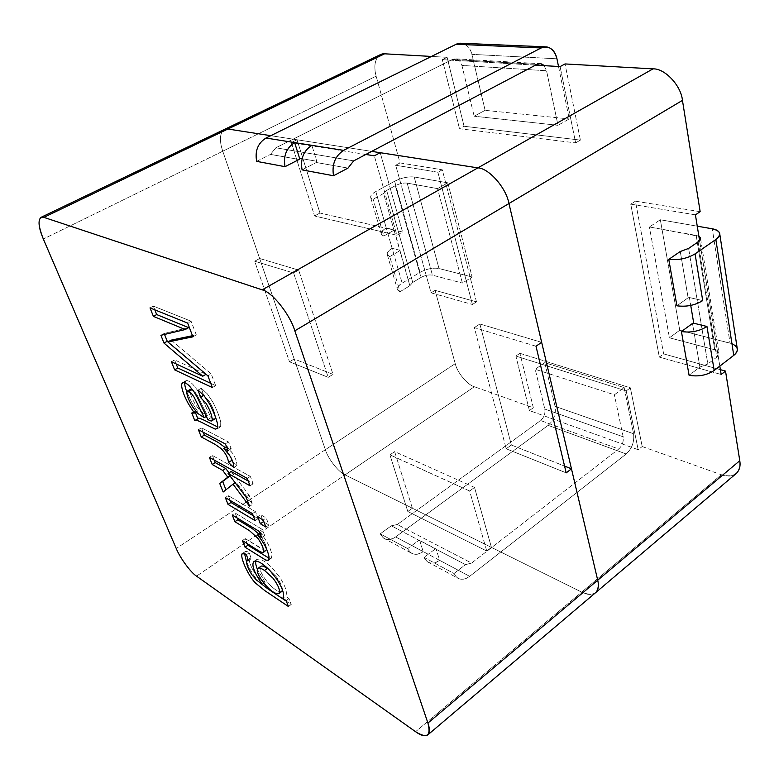 <?xml version="1.0" encoding="UTF-8"?>
<svg xmlns="http://www.w3.org/2000/svg" width="779" height="779" viewBox="0 0 779 779"><rect width="100%" height="100%" fill="white"/><g stroke="black" fill="none" stroke-linecap="round" stroke-linejoin="round"><path stroke-width="0.58" stroke-dasharray="3.9 2.92" d="M689.396 297.539L688.12 297.782L680.262 251.51L688.12 297.782L676.912 305.806L688.12 297.782L689.396 297.539L690.739 305.456L689.396 297.539L702.716 300.597L689.396 297.539M688.617 248.423L707.829 363.997L699.893 367.045L692.482 323.441L699.893 367.045L689.084 375.293L699.893 367.045L707.829 363.997L688.617 248.423M394.028 230.185L409.861 285.737L412.734 282.446L386.657 190.446L383.57 193.474L394.028 230.185L383.57 193.474L373.141 199.22L370.746 197.7C370.181 195.782 371.856 193.737 375.79 191.556L386.277 227.994C382.421 230.204 380.804 232.337 381.408 234.382L383.813 236.037L373.141 199.22L383.813 236.037L394.028 230.185L383.813 236.037C379.792 234.275 380.619 231.597 386.277 227.994L375.79 191.556L394.641 181.234L420.076 272.329L402.159 283.137C398.42 285.406 396.881 287.655 397.543 289.885L399.968 291.745L389.773 256.593L387.367 254.86C386.735 252.747 388.322 250.575 392.139 248.335L402.159 283.137L386.277 227.994L392.139 248.335L399.958 250.273L394.125 229.786L386.277 227.994L394.028 230.185M739.777 460.701C740.352 473.389 734.207 478.072 721.364 474.742L642.208 446.542L630.357 387.825L519.934 353.306L533.333 407.748L474.343 386.735C467.439 384.933 457.137 372.45 455.238 363.647L435.072 290.353L455.238 363.647L325.369 449.697L222.765 151.214L376.16 76.157L400.026 162.918L395.703 165.255L431.05 292.836L435.072 290.353L476.505 301.863L442.297 169.793L400.026 162.918L376.16 76.157C374.056 68.562 374.485 62.262 377.435 57.256M399.87 250.682L389.773 256.593L399.968 291.745L409.861 285.737L399.958 250.273L392.139 248.335C386.54 251.977 385.751 254.733 389.773 256.593L399.87 250.682M700.155 211.684L635.46 201.167L663.63 353.89L720.39 369.674L663.63 353.89L659.316 357.084L721.159 374.495L659.316 357.084L663.63 353.89L635.46 201.167L700.155 211.684M431.459 56.439L447.097 57.315L464.06 126.266L580.394 140.103L565.038 63.936L580.394 140.103L575.642 142.878L560.091 66.585L575.642 142.878L580.394 140.103L464.06 126.266L459.483 128.73L575.642 142.878L459.483 128.73L464.06 126.266L447.097 57.315L431.459 56.439M719.815 366.12L699.591 240.653L719.815 366.12M642.208 446.542L721.364 474.742L581.679 592.118L345.068 474.869L474.343 386.735L533.333 407.748L529.399 410.562L638.167 449.707L642.208 446.542L638.167 449.707L626.189 390.931L630.357 387.825L642.208 446.542M270.771 135.682L371.71 151.379L270.771 135.682L297.023 139.762L319.955 213.027L402.568 232.006L380.22 152.694L402.568 232.006L396.92 235.268L374.319 155.819L396.92 235.268L402.568 232.006L319.955 213.027L314.541 215.978L396.92 235.268L314.541 215.978L319.955 213.027L297.023 139.762L270.771 135.682M535.514 65.144L442.345 59.681L447.097 57.315L442.345 59.681L459.483 128.73L442.345 59.681L535.514 65.144M380.58 54.559C374.972 58.464 373.501 65.66 376.16 76.157L222.765 151.214C220.009 143.268 219.688 136.851 221.801 131.953C219.688 136.851 220.009 143.268 222.765 151.214L325.369 449.697C328.008 458.695 338.631 472.298 345.068 474.869L581.679 592.118C594.075 597.074 599.421 593.101 597.717 580.219C599.421 593.101 594.075 597.074 581.679 592.118L721.364 474.742C727.148 476.875 732.094 476.475 736.204 473.535M519.934 353.306L630.357 387.825L626.189 390.931L515.883 356.061L519.934 353.306L515.883 356.061L529.399 410.562L533.333 407.748L519.934 353.306M638.167 449.707L529.399 410.562L515.883 356.061L626.189 390.931L638.167 449.707M695.423 214.848L630.776 204.147L635.46 201.167L630.776 204.147L659.316 357.084L630.776 204.147L695.423 214.848M400.026 162.918L442.297 169.793L437.895 172.237L395.703 165.255L400.026 162.918M476.505 301.863L435.072 290.353L431.05 292.836L472.415 304.472L476.505 301.863L472.415 304.472L437.895 172.237L442.297 169.793L476.505 301.863M395.703 165.255L437.895 172.237L472.415 304.472L431.05 292.836L395.703 165.255M472.132 277.012L439.005 268.521L414.204 176.979L447.818 182.822L472.132 277.012L447.818 182.822L437.555 188.615L462.385 283.069L472.132 277.012L462.385 283.069L437.555 188.615L407.164 183.114L432.423 275.153L462.385 283.069L432.423 275.153C428.81 274.539 424.993 275.308 420.972 277.451L395.323 185.675L386.657 190.446L412.734 282.446L420.972 277.451L412.734 282.446L409.861 285.737L399.968 291.745C395.946 289.72 396.677 286.847 402.159 283.137L420.076 272.329C426.707 268.813 433.017 267.548 439.005 268.521L472.132 277.012M447.818 182.822L414.204 176.979C408.108 176.414 401.594 177.826 394.641 181.234L375.79 191.556C370.006 195.081 369.119 197.632 373.141 199.22L383.57 193.474L386.657 190.446L395.323 185.675C399.549 183.601 403.493 182.744 407.164 183.114L437.555 188.615L447.818 182.822M660.339 219.766L697.254 226.183L660.339 219.766L679.755 330.238L660.339 219.766L649.413 226.962L660.339 219.766M737.197 348.252C736.174 345.759 733.789 344.055 730.04 343.13L712.288 228.802L730.04 343.13L679.755 330.238L669.443 337.794L649.413 226.962L669.443 337.794L714.742 349.761L696.192 235.424L649.413 226.962L698.88 236.3L696.192 235.424L714.742 349.761L669.443 337.794L679.755 330.238L731.948 343.724M698.13 241.889L716.787 357.142L707.829 363.997L716.787 357.142C720.215 353.919 719.533 351.456 714.742 349.761L718.91 352.78L716.787 357.142L698.13 241.889M407.164 183.114C403.493 182.744 399.549 183.601 395.323 185.675L420.972 277.451C424.993 275.308 428.81 274.539 432.423 275.153L407.164 183.114M222.765 151.214C219.181 140.249 219.707 132.995 224.342 129.46C219.707 132.995 219.181 140.249 222.765 151.214L259.641 258.501L222.765 151.214L43.332 239.017L222.765 151.214M345.068 474.869C338.631 472.298 328.008 458.695 325.369 449.697L455.238 363.647C457.137 372.45 467.439 384.933 474.343 386.735L345.068 474.869L412.354 508.21L407.807 511.501L486.739 551.035L491.432 547.394L581.679 592.118L415.577 731.705L581.679 592.118L491.432 547.394L474.528 487.42L394.641 451.606L412.354 508.21L345.068 474.869C338.631 472.298 328.008 458.695 325.369 449.697L294.18 358.973L332.993 374.348L298.678 270.109L259.641 258.501L254.684 261.228L289.506 361.807L294.18 358.973L325.369 449.697L176.249 548.494L325.369 449.697C328.008 458.695 338.631 472.298 345.068 474.869L196.522 576.139L345.068 474.869M595.536 592.731C591.933 595.195 587.317 594.99 581.679 592.118C587.317 594.99 591.933 595.195 595.536 592.731M394.641 181.234C401.594 177.826 408.108 176.414 414.204 176.979L439.005 268.521C433.017 267.548 426.707 268.813 420.076 272.329L394.641 181.234M299.117 159.461L270.498 154.408L275.854 147.786L353.685 160.863L275.854 147.786L452.414 59.467L536.994 64.365L452.414 59.467L275.854 147.786L270.498 154.408L299.117 159.461M348.009 168.098L316.313 162.499L316.761 161.272L302.028 158.692L316.761 161.272L311.853 145.332L316.761 161.272L316.313 162.499L348.009 168.098M418.927 540.256L465.491 564.629L471.607 563.081L397.3 524.51L391.321 525.806L418.927 540.256L391.321 525.806L380.21 533.849L383.317 537.977C387.251 540.344 391.36 539.993 395.625 536.926L423.192 551.59C418.868 554.775 414.73 555.174 410.776 552.798L407.68 548.601L380.21 533.849L407.68 548.601L418.927 540.256L407.68 548.601C411.069 554.96 416.239 555.963 423.192 551.59L395.625 536.926L548.153 425.363L626.189 453.991L469.669 576.324C465.258 579.703 461.071 580.199 457.107 577.794L454.021 573.5L424.058 557.404L427.155 561.63C431.118 564.025 435.266 563.587 439.619 560.335L469.669 576.324L423.192 551.59L439.619 560.335L436.152 549.049L419.686 540.441L423.192 551.59L419.686 540.441L418.927 540.256M435.393 548.874L424.058 557.404L454.021 573.5L465.491 564.629L435.393 548.874L436.152 549.049L439.619 560.335C432.627 564.804 427.437 563.83 424.058 557.404L435.393 548.874M541.658 342.351L479.893 323.986L511.355 445.013L564.59 466.105L511.355 445.013L506.184 448.772L566.197 472.863L506.184 448.772L511.355 445.013L479.893 323.986L541.658 342.351M365.838 154.466L291.385 142.596L297.023 139.762L291.385 142.596L314.541 215.978L291.385 142.596L365.838 154.466M256.661 161.36L270.498 154.408L256.661 161.36M302.077 169.871L316.313 162.499L302.077 169.871M191.059 321.182L153.336 306.098L154.807 309.828L153.336 306.098L150.026 307.9L153.336 306.098L191.059 321.182L187.651 323.1L191.059 321.182L196.298 334.892L192.919 336.82L196.298 334.892L192.491 335.71M171.146 340.131L211.197 373.91L207.896 375.858L211.197 373.91L215.666 385.624L212.394 387.582L215.666 385.624L210.768 383.336L215.666 385.624M176.21 363.968L174.613 359.908L171.409 361.748L174.613 359.908L206.055 374.28L167.232 341.241L206.055 374.28L174.613 359.908L176.21 363.968M164.544 334.444L164.165 333.48L160.912 335.301L164.165 333.48L188.635 327.638L164.165 333.48L164.544 334.444M211.197 373.91L178.401 346.168M191.77 413.016L194.916 411.108L197.486 411.176L196.269 411.916L197.486 411.176L191.4 401.76L186.833 391.944L191.4 401.76L197.486 411.176L194.867 411.146L191.77 413.016M215.403 418.138C215.491 419.482 214.021 419.316 211.012 417.641L200.719 395.956L197.029 389.646L192.832 384.349C188.304 380.045 185.636 379.451 184.837 382.567L185.83 380.795C187.369 380.074 189.706 381.262 192.832 384.349L197.029 389.646L200.719 395.956L211.012 417.641L207.866 419.569L211.012 417.641C213.397 418.956 214.712 419.355 214.975 418.839M215.462 417.077C214.614 411.974 212.55 406.755 209.269 401.419L204.526 396.238L209.269 401.419C212.55 406.755 214.614 411.974 215.462 417.077M203.514 395.06L201.333 388.205L198.119 390.113L201.333 388.205L207.399 393.911L212.901 402.227C216.913 410.017 219.522 416.668 220.739 422.199L220.671 426.473L217.838 427.019L220.671 426.473L220.739 422.199C219.522 416.668 216.913 410.017 212.901 402.227L207.399 393.911L201.333 388.205L203.514 395.06M186.794 392.178L189.949 390.308C190.027 393.697 191.926 398.566 195.656 404.895L200.719 411.448L207.38 415.743L206.24 416.434L207.38 415.743L197.243 395.274L194.594 391.555L192.617 389.773L197.243 395.274L207.38 415.743L200.719 411.448L195.656 404.895C191.926 398.566 190.027 393.697 189.949 390.308L186.794 392.178M190.495 389.266L189.949 390.308M194.828 420.621L197.876 418.761M195.383 412.451L194.867 411.146L195.383 412.451M203.202 432.238L201.449 427.807L198.382 429.687L201.449 427.807L228.598 442.053L225.472 444.02L228.598 442.053L231.168 448.704L228.052 450.671L231.168 448.704L226.494 446.659L232.639 453.329C235.501 457.848 236.923 461.908 236.923 465.511L233.836 467.488L236.923 465.511L232.697 461.567L236.923 465.511C236.923 461.908 235.501 457.848 232.639 453.329L226.864 446.425L231.168 448.704L228.598 442.053L201.449 427.807L203.202 432.238M231.188 458.062L225.121 447.526L231.188 458.062M214.196 460.048L212.385 455.472L209.376 457.37L212.385 455.472L250.332 476.397L247.235 478.413L250.332 476.397L253.156 483.778L250.069 485.804L253.156 483.778L248.248 481.042L253.156 483.778L250.332 476.397L212.385 455.472L214.196 460.048M231.129 471.49L249.027 495.016L246.008 497.012L249.027 495.016L252.63 504.344L249.621 506.34L252.63 504.344L236.027 482.201L223.135 492.026L236.027 482.201L252.63 504.344L249.027 495.016L231.129 471.49M229.971 475.911L230.827 475.258L229.922 475.842L230.827 475.258L229.016 472.853L230.827 475.258L229.971 475.911M262.572 519.632L260.683 514.715L257.683 516.73L260.683 514.715L266.204 517.957L263.195 520.002L266.204 517.957L268.911 525.036L265.912 527.081L268.911 525.036L264.003 522.115L268.911 525.036L266.204 517.957L260.683 514.715L262.572 519.632M230.156 500.42L228.266 495.639L225.326 497.557L228.266 495.639L255.434 511.628L252.445 513.624L255.434 511.628L258.141 518.629L255.161 520.635L258.141 518.629L253.253 515.727L258.141 518.629L255.434 511.628L228.266 495.639L230.156 500.42M237.069 517.908L235.151 513.04L232.239 514.968L235.151 513.04L262.309 529.447L259.358 531.463L262.309 529.447L264.694 535.631L261.754 537.646L264.694 535.631L260.731 533.216L260.176 533.596L260.731 533.216C266.963 540.782 270.712 548.095 271.968 555.145L271.355 558.212L269.125 558.261L271.355 558.212L271.968 555.145C270.712 548.095 266.963 540.782 260.731 533.216L264.694 535.631L262.309 529.447L235.151 513.04L237.069 517.908M265.473 550.714L245.268 538.63L247.235 543.625L245.268 538.63L242.405 540.577L245.268 538.63L261.54 548.835L266.145 550.568M266.632 549.234C266.35 545.797 264.402 541.473 260.79 536.273L259.183 534.267L260.79 536.273C264.402 541.473 266.35 545.797 266.632 549.234M288.434 606.51L291.249 604.465L286.38 601.213L291.249 604.465L288.434 606.51M259.592 582.449L258.375 581.212C253.584 576.051 249.572 569.313 246.33 560.977C249.572 569.313 253.584 576.051 258.375 581.212L259.592 582.449M244.538 553.616L245.219 551.561L249.28 552.749L246.456 554.687L249.28 552.749L251.189 558.738L248.384 560.685L251.189 558.738L249.446 558.504L249.134 559.059C249.358 562.691 251.14 567.18 254.49 572.536L259.212 578.086L265.113 582.322L263.75 583.286L265.113 582.322L257.518 569.634L265.113 582.322L259.212 578.086L254.49 572.536C251.14 567.18 249.358 562.691 249.134 559.059L251.189 558.738L249.28 552.749C246.427 550.88 244.869 550.889 244.587 552.788L244.538 553.616M255.755 561.026L256.729 559.536C259.777 558.085 264.987 560.929 272.358 568.057L279.846 577.346C285.757 586.801 287.655 593.111 285.523 596.286L282.709 598.321L285.523 596.286L288.97 598.564L286.146 600.609L288.97 598.564L291.249 604.465L288.97 598.564L285.523 596.286C287.655 593.111 285.757 586.801 279.846 577.346L272.358 568.057C264.753 560.714 259.475 557.93 256.525 559.692L255.755 561.026M261.023 566.245L260.799 566.45C256.272 569.946 273.887 593.432 281.628 591.612M282.407 589.888C282.339 586.402 280.197 581.874 275.99 576.314L268.901 569.488L275.99 576.314C280.197 581.874 282.339 586.402 282.407 589.888M281.823 591.446C274.763 594.299 256.038 569.955 260.799 566.45M474.528 487.42L491.432 547.394L486.739 551.035L469.659 491.013L474.528 487.42L469.659 491.013L389.928 454.839L394.641 451.606L474.528 487.42M412.354 508.21L394.641 451.606L389.928 454.839L407.807 511.501L412.354 508.21M486.739 551.035L407.807 511.501L389.928 454.839L469.659 491.013L486.739 551.035M536.001 346.217L474.353 327.589L479.893 323.986L474.353 327.589L506.184 448.772L474.353 327.589L536.001 346.217M259.641 258.501L298.678 270.109L293.605 272.981L254.684 261.228L259.641 258.501M332.993 374.348L294.18 358.973L289.506 361.807L328.222 377.348L332.993 374.348L328.222 377.348L293.605 272.981L298.678 270.109L332.993 374.348M254.684 261.228L293.605 272.981L328.222 377.348L289.506 361.807L254.684 261.228M624.145 387.572L633.57 433.737L555.086 406.385L544.755 362.654L624.145 387.572L544.755 362.654L535.202 369.285L614.388 394.807L624.145 387.572L614.388 394.807L535.202 369.285L544.794 409.053L623.171 436.795L614.388 394.807L623.171 436.795C623.736 441.644 622.255 445.724 618.711 449.035L540.597 420.524L397.3 524.51L471.607 563.081L618.711 449.035L471.607 563.081L465.491 564.629L454.021 573.5C457.38 580.043 462.59 580.988 469.669 576.324L626.189 453.991C632.022 448.519 634.486 441.761 633.57 433.737L624.145 387.572M544.755 362.654L555.086 406.385C556.157 413.99 553.84 420.309 548.153 425.363L395.625 536.926C388.76 541.123 383.619 540.1 380.21 533.849L391.321 525.806L397.3 524.51L540.597 420.524C544.054 417.476 545.456 413.649 544.794 409.053L535.202 369.285L544.755 362.654M485.113 110.336L471.879 54.355L556.946 58.795L471.879 54.355L485.113 110.336L569.235 118.944L485.113 110.336L474.168 116.207L485.113 110.336M558.514 66.488L569.235 118.944L557.988 125.312L474.168 116.207L557.988 125.312L546.566 70.753L461.918 65.426L474.168 116.207L461.918 65.426C460.077 59.915 456.903 57.928 452.414 59.467L455.832 58.863C458.977 59.603 461.002 61.784 461.918 65.426L546.566 70.753L557.988 125.312L569.235 118.944L558.514 66.488M465.54 44.676C468.822 46.954 470.935 50.187 471.879 54.355C470.331 48.142 466.894 44.452 461.558 43.273M544.073 65.64L546.566 70.753L544.073 65.64M544.794 409.053C545.456 413.649 544.054 417.476 540.597 420.524L618.711 449.035C622.255 445.724 623.736 441.644 623.171 436.795L544.794 409.053M548.153 425.363C553.84 420.309 556.157 413.99 555.086 406.385L633.57 433.737C634.486 441.761 632.022 448.519 626.189 453.991L548.153 425.363M381.408 234.382L370.746 197.7M387.367 254.86L397.543 289.885M700.564 238.598L718.91 352.78M719.611 233.009L719.786 234.128M410.776 552.798L383.317 537.977M427.155 561.63L457.107 577.794M191.819 412.987L194.916 411.108M182.656 382.664L185.83 380.795M217.029 428.956L220.175 426.999M268.443 560.237L271.335 558.222M242.405 553.489L245.219 551.561M248.004 559.497L249.446 558.504M253.896 561.493L256.729 559.536M455.832 58.863L540.499 63.693M545.319 46.828L546.663 46.876"/><path stroke-width="1.17" d="M680.262 251.51L688.617 248.423L698.13 241.889L688.617 248.423L680.262 251.51L668.781 259.368L676.912 305.806C686.465 307.043 695.072 305.31 702.716 300.597L695.063 253.886C687.234 258.521 678.47 260.352 668.781 259.368L680.262 251.51M692.482 323.441L693.738 323.207L690.739 305.456L693.738 323.207L706.962 326.489C699.415 331.241 690.895 332.925 681.43 331.552L689.084 375.293C698.422 376.89 706.787 375.283 714.177 370.473L706.962 326.489L714.177 370.473L733.75 355.36L715.852 239.494L695.063 253.886L702.716 300.597C695.072 305.31 686.465 307.043 676.912 305.806L668.781 259.368C678.47 260.352 687.234 258.521 695.063 253.886L715.852 239.494C721.841 234.44 720.663 230.876 712.288 228.802L697.254 226.183L712.288 228.802C716.174 229.435 718.618 230.847 719.611 233.009C720.127 235.277 718.871 237.439 715.852 239.494L733.75 355.36L714.177 370.473C706.787 375.283 698.422 376.89 689.084 375.293L681.43 331.552L692.482 323.441L681.43 331.552C690.895 332.925 699.415 331.241 706.962 326.489L693.738 323.207L692.482 323.441M565.038 63.936L652.997 68.873C664.779 68.24 681.158 85.651 682.453 100.384L700.155 211.684L682.453 100.384L508.95 203.523L597.717 580.219L739.777 460.701L725.522 371.096L739.777 460.701L597.717 580.219L508.95 203.523C506.262 187.992 488.969 168.254 477.887 167.875L652.997 68.873L565.038 63.936L560.091 66.585L535.514 65.144L560.091 66.585L565.038 63.936M720.39 369.674L725.522 371.096L721.159 374.495L719.815 366.12L721.159 374.495L725.522 371.096L720.39 369.674M377.435 57.256C379.402 54.744 381.798 53.595 384.622 53.809L431.459 56.439L384.622 53.809L227.916 129.022L270.771 135.682L227.916 129.022C225.335 128.574 223.3 129.548 221.801 131.953C223.3 129.548 225.335 128.574 227.916 129.022L384.622 53.809L380.58 54.559L224.342 129.46L227.916 129.022L270.771 135.682L227.916 129.022L43.867 217.36L262.153 289.846L477.887 167.875L371.71 151.379L477.887 167.875C488.969 168.254 506.262 187.992 508.95 203.523L682.453 100.384C681.158 85.651 664.779 68.24 652.997 68.873L477.887 167.875C488.969 168.254 506.262 187.992 508.95 203.523L541.658 342.351L508.95 203.523L294.813 330.822L427.924 723.048L597.717 580.219C599.061 585.75 598.34 589.927 595.536 592.731C598.34 589.927 599.061 585.75 597.717 580.219L571.465 468.831L597.717 580.219L427.924 723.048L294.813 330.822C290.08 314.492 271.881 291.755 262.153 289.846L43.867 217.36C37.655 216.805 37.48 224.031 43.332 239.017L176.249 548.494L43.332 239.017C38.551 227.546 37.781 220.33 41.005 217.351L43.867 217.36L227.916 129.022L224.342 129.46L41.005 217.351M699.591 240.653L695.423 214.848L700.155 211.684L695.423 214.848L699.591 240.653M698.88 236.3C701.285 237.936 701.032 239.796 698.13 241.889L700.448 237.907L698.88 236.3M731.948 343.724C738.404 346.811 738.998 350.686 733.75 355.36C736.593 353.199 737.742 350.832 737.197 348.252L719.786 234.128M427.778 734.889C424.974 736.622 420.903 735.561 415.577 731.705L196.522 576.139L415.577 731.705C427.106 738.862 431.225 735.97 427.924 723.048C429.891 728.725 429.842 732.669 427.778 734.889L736.204 473.535C739.495 470.35 740.683 466.076 739.777 460.701M545.319 46.828L461.558 43.273L456.143 44.267L541.113 47.967L546.663 46.876C552.077 48.142 555.505 52.105 556.946 58.795L558.514 66.488L556.946 58.795C554.073 48.873 548.796 45.26 541.113 47.967L343.607 150.376C335.097 156.014 331.737 164.476 333.519 175.752L348.009 168.098L353.685 160.863L536.994 64.365L353.685 160.863L348.009 168.098L333.519 175.752L302.077 169.871C300.246 158.935 303.508 150.756 311.853 145.332L294.637 142.596L299.555 158.264L302.028 158.692L299.555 158.264L299.117 159.461L285.026 166.677C283.176 155.936 286.38 147.913 294.637 142.596L265.99 138.039C257.878 143.17 254.772 150.951 256.661 161.36L285.026 166.677L256.661 161.36C254.772 150.951 257.878 143.17 265.99 138.039L311.853 145.332C303.508 150.756 300.246 158.935 302.077 169.871L333.519 175.752C331.737 164.476 335.097 156.014 343.607 150.376L311.853 145.332L343.607 150.376L541.113 47.967L456.143 44.267L265.99 138.039L456.143 44.267C459.123 42.748 462.259 42.884 465.54 44.676M380.22 152.694L477.887 167.875L380.22 152.694L374.319 155.819L365.838 154.466L374.319 155.819L380.22 152.694M564.59 466.105L571.465 468.831L566.197 472.863L536.001 346.217L541.658 342.351L536.001 346.217L566.197 472.863L571.465 468.831L564.59 466.105M176.249 548.494C179.842 557.657 190.767 572.575 196.522 576.139C190.767 572.575 179.842 557.657 176.249 548.494M234.917 521.706L232.239 514.968L259.358 531.463L261.754 537.646L257.791 535.222C264.023 542.797 267.781 550.12 269.067 557.17L268.453 560.228L265.824 560.12L245.034 547.189L242.405 540.577L258.657 550.821L262.572 552.72L263.721 551.298C263.458 547.88 261.501 543.538 257.859 538.27L249.465 530.645L234.917 521.706L237.809 519.768L237.069 517.908L237.809 519.768L234.917 521.706L249.465 530.645L257.859 538.27C261.501 543.538 263.458 547.88 263.721 551.298L262.572 552.72L258.657 550.821L242.405 540.577L245.034 547.189L265.824 560.12L268.443 560.237L269.067 557.17C267.781 550.12 264.023 542.797 257.791 535.222L261.754 537.646L259.358 531.463L232.239 514.968L234.917 521.706M260.4 523.78L257.683 516.73L263.195 520.002L265.912 527.081L260.4 523.78L263.39 521.755L262.572 519.632L263.39 521.755L260.4 523.78L265.912 527.081L263.195 520.002L257.683 516.73L260.4 523.78M201.274 436.961L198.382 429.687L225.472 444.02L228.052 450.671L223.758 448.383L229.542 455.296C232.405 459.824 233.836 463.894 233.836 467.488L228.481 462.463C228.052 457.711 225.579 453.076 221.07 448.568L215.179 444.419L201.274 436.961L204.322 435.072L203.202 432.238L204.322 435.072L201.274 436.961L215.179 444.419L221.07 448.568C225.579 453.076 228.052 457.711 228.481 462.463L233.836 467.488C233.836 463.894 232.405 459.824 229.542 455.296L223.758 448.383L228.052 450.671L225.472 444.02L198.382 429.687L201.274 436.961M153.395 316.371L150.026 307.9L187.651 323.1L192.919 336.82L187.651 323.1L150.026 307.9L153.395 316.371L156.686 314.56L154.807 309.828L156.686 314.56L153.395 316.371L185.256 329.536L153.395 316.371M175.139 348.028L207.896 375.858L212.394 387.582L174.623 369.85L171.409 361.748L202.774 376.218L163.999 343.072L160.912 335.301L185.256 329.536L160.912 335.301L163.999 343.072L202.774 376.218L171.409 361.748L174.623 369.85L212.394 387.582L207.896 375.858L167.894 341.962L192.919 336.82M191.77 413.016L194.38 413.065L188.284 403.629C183.61 394.807 181.41 388.409 181.673 384.427C182.461 381.311 185.12 381.914 189.638 386.238L193.844 391.535L197.545 397.855L207.866 419.569C210.875 421.254 212.336 421.42 212.239 420.076C211.995 415.353 209.94 409.783 206.075 403.347L200.485 397.465L198.119 390.113L204.186 395.829L209.697 404.165C213.719 411.964 216.348 418.625 217.565 424.156L217.526 428.421L215.238 429.122L205.013 424.117C198.051 420.407 194.643 419.258 194.789 420.641L191.77 413.016L194.808 420.631C194.672 419.258 198.07 420.426 205.013 424.117L215.238 429.122L217.526 428.421L217.565 424.156C216.348 418.625 213.719 411.964 209.697 404.165L204.186 395.829L198.119 390.113L200.485 397.465L206.075 403.347C209.94 409.783 211.995 415.353 212.239 420.076L211.82 420.777C211.557 421.293 210.242 420.884 207.866 419.569L197.545 397.855L193.844 391.535L189.638 386.238C186.512 383.132 184.185 381.944 182.656 382.664L181.673 384.427C181.41 388.409 183.61 394.807 188.284 403.629L194.38 413.065L191.77 413.016M212.209 464.508L209.376 457.37L247.235 478.413L250.069 485.804L228.101 473.447L246.008 497.012L249.621 506.34L233.018 484.168L223.135 492.026L219.707 483.399L227.809 477.206L222.706 470.409L212.209 464.508L215.208 462.599L214.196 460.048L215.208 462.599L212.209 464.508L222.706 470.409L227.809 477.206L219.707 483.399L223.135 492.026L233.018 484.168L249.621 506.34L246.008 497.012L228.101 473.447L250.069 485.804L247.235 478.413L209.376 457.37L212.209 464.508M228.043 504.393L225.326 497.557L252.445 513.624L255.161 520.635L228.043 504.393L230.974 502.474L230.156 500.42L230.974 502.474L228.043 504.393L255.161 520.635L252.445 513.624L225.326 497.557L228.043 504.393M288.434 606.51L264.996 590.764L255.609 583.15C249.192 576.986 241.052 559.955 241.782 554.706C242.055 552.817 243.613 552.808 246.456 554.687L248.384 560.685L246.33 560.987C246.563 564.619 248.365 569.118 251.714 574.474L256.437 580.034L262.328 584.289C254.275 572.828 251.393 565.281 253.691 561.659C256.622 559.897 261.89 562.701 269.485 570.072L276.983 579.381C282.904 588.846 284.812 595.156 282.709 598.321L286.146 600.609L288.434 606.51L286.146 600.609L282.709 598.321C284.812 595.156 282.904 588.846 276.983 579.381L269.485 570.072C262.133 562.925 256.934 560.062 253.896 561.493L253.691 561.659C251.393 565.281 254.275 572.828 262.328 584.289L256.437 580.034L251.714 574.474C248.365 569.118 246.563 564.619 246.33 560.987L244.538 553.616L246.33 560.977L246.641 560.432L248.384 560.685L246.456 554.687L242.405 553.489L241.782 554.706C241.052 559.955 249.192 576.986 255.609 583.15L264.996 590.764L288.434 606.51M192.491 335.71L171.146 340.131L167.894 341.962L171.146 340.131M210.768 383.336L177.807 368L174.623 369.85L177.807 368L176.21 363.968L177.807 368L210.768 383.336M206.046 374.29L202.774 376.218L206.046 374.29M167.232 341.241L163.999 343.072L167.232 341.241L164.544 334.444L167.232 341.241M188.635 327.638L185.256 329.536L188.635 327.638L156.686 314.56L188.635 327.638M196.269 411.916L194.38 413.065L196.269 411.916M186.833 391.944C185.217 387.669 184.545 384.583 184.818 382.693C184.545 384.583 185.217 387.669 186.833 391.944M211.82 420.777L214.975 418.839L215.462 417.077L215.403 418.138M204.526 396.238L203.67 395.547L200.485 397.465L203.514 395.06L204.526 396.238M197.876 418.761L195.383 412.451L197.876 418.761C197.739 417.378 201.157 418.527 208.12 422.199L217.838 427.019L208.12 422.199C201.167 418.537 197.759 417.378 197.895 418.751L194.828 420.621M204.244 417.651L197.593 413.337L192.53 406.774C188.791 400.435 186.882 395.566 186.794 392.178L187.34 391.136L191.42 393.444L194.078 397.163L204.244 417.651L206.24 416.434L204.244 417.651L194.078 397.163L191.42 393.444C188.81 390.737 187.272 390.318 186.794 392.178C186.882 395.566 188.791 400.435 192.53 406.774L197.593 413.337L204.244 417.651M189.949 390.308L192.617 389.773L190.495 389.266L187.34 391.136M226.494 446.659L223.758 448.383L226.494 446.659M232.697 461.567L231.558 460.506L228.481 462.463L231.558 460.506L231.188 458.062L231.558 460.506L232.697 461.567M225.121 447.526L218.266 442.491L204.322 435.072L218.266 442.491L225.121 447.526M248.248 481.042L231.129 471.49L228.101 473.447L231.129 471.49L248.248 481.042M235.18 482.756L233.018 484.168L235.18 482.756M225.949 489.787L222.677 481.49L219.707 483.399L229.971 475.911L222.677 481.49L225.949 489.787M229.922 475.842L227.809 477.206L229.922 475.842M229.016 472.853L225.735 468.481L222.706 470.409L225.735 468.481L215.208 462.599L225.735 468.481L229.016 472.853M264.003 522.115L263.39 521.755L264.003 522.115M253.253 515.727L230.974 502.474L253.253 515.727M260.176 533.596L257.791 535.222L260.176 533.596M269.125 558.261L247.878 545.242L245.034 547.189L247.878 545.242L247.235 543.625L247.878 545.242L269.125 558.261M263.244 552.574L265.473 550.714M259.183 534.267L252.386 528.668L237.809 519.768L252.386 528.668L259.183 534.267M286.38 601.213L267.772 588.788L259.592 582.449L267.772 588.788L286.38 601.213M263.75 583.286L262.328 584.289L263.75 583.286M257.518 569.634C255.921 565.612 255.327 562.74 255.755 561.026C255.327 562.74 255.921 565.612 257.518 569.634M260.799 566.45C261.608 565.476 263.779 566.129 267.343 568.417L264.5 570.413L267.343 568.417L268.901 569.488L267.343 568.417C264.081 566.314 261.978 565.593 261.023 566.245L258.2 568.212C259.144 567.57 261.238 568.3 264.5 570.413L273.137 578.33C278.493 585.613 280.45 590.667 278.999 593.471L278.804 593.637C271.102 595.429 253.477 571.903 257.976 568.427L258.2 568.212M278.804 593.637L281.823 591.446L282.407 589.888L281.823 591.446M264.5 570.413C260.946 568.115 258.774 567.453 257.976 568.427C253.243 571.903 271.978 596.286 278.999 593.471C280.45 590.667 278.493 585.613 273.137 578.33L264.5 570.413M536.994 64.365C539.419 63.08 541.785 63.508 544.073 65.64L540.499 63.693L536.994 64.365M262.153 289.846C271.881 291.755 290.08 314.492 294.813 330.822L508.95 203.523C506.262 187.992 488.969 168.254 477.887 167.875L262.153 289.846M299.117 159.461L299.555 158.264L294.637 142.596C286.38 147.913 283.176 155.936 285.026 166.677L299.117 159.461M700.448 237.907L700.564 238.598M194.808 420.631L197.895 418.751M246.641 560.432L248.004 559.497"/></g></svg>
